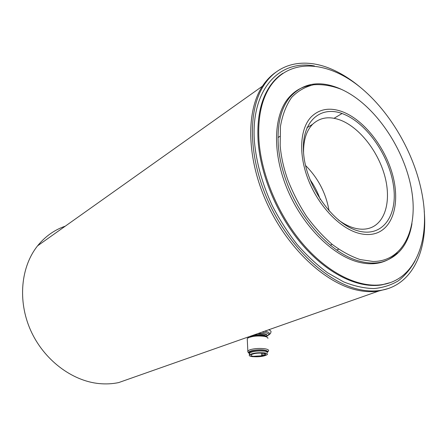 <?xml version="1.0" encoding="UTF-8"?>
<svg xmlns="http://www.w3.org/2000/svg" width="447" height="447" viewBox="0 0 447 447"><rect width="100%" height="100%" fill="white"/><g stroke="black" fill="none" stroke-linecap="round" stroke-linejoin="round"><path stroke-width="0.67" d="M267.172 352.085C267.541 351.297 266.535 350.688 264.143 350.258C257.343 349.621 252.393 350.23 249.297 352.085L249.292 353.007M267.904 338.385C268.044 337.513 266.853 336.831 264.333 336.351C257.31 335.552 251.75 336.155 247.66 338.161L247.236 338.552L247.292 339.754M258.584 333.333L263.864 333.719C266.658 334.278 267.731 335.06 267.077 336.06L268.491 335.233C269.239 334.077 268.01 333.177 264.803 332.534L261.875 332.177M263.747 351.057C257.019 350.532 252.22 351.163 249.342 352.946L249.337 353.868M248.297 337.457L247.783 337.139M249.147 353.292L248.834 352.057C250.029 350.364 259.361 349.208 264.456 350.141C267.138 350.632 268.166 351.32 267.529 352.214L267.328 352.415M266.859 337.083L263.641 335.624M280.386 75.13L279.604 75.632M133.731 377.285L118.645 382.593C112.37 383.9 105.878 384.23 99.156 383.582C71.844 380.973 43.7 359.751 30.586 330.21C17.455 300.675 20.936 266.613 37.587 245.828C45.203 236.435 54.433 229.881 65.29 226.16M387.901 288.639L378.704 291.053C371.87 292.131 364.54 291.79 356.723 290.025C324.963 282.99 287.65 248.308 267.116 203.581C246.537 158.864 245.8 111.169 262.423 86.198C266.244 80.387 270.742 75.722 275.922 72.19C270.742 75.722 266.244 80.387 262.423 86.198C245.8 111.174 246.537 158.886 267.133 203.608C287.672 248.342 325.003 283.024 356.762 290.03C364.568 291.79 371.882 292.131 378.704 291.053L387.901 288.639M387.538 283.549L388.085 283.32M264.384 352.856C266.904 353.236 267.865 353.817 267.267 354.605C264.171 356.404 259.204 357.086 252.376 356.645C249.784 356.276 248.795 355.689 249.409 354.873C252.538 353.074 257.533 352.404 264.384 352.856M250.018 354.426L249.292 353.141C252.415 351.331 257.405 350.655 264.255 351.118C266.412 351.437 267.429 351.923 267.312 352.582M262.775 353.152L262.914 355.086L264.507 355.298L265.63 354.639C266.121 353.996 265.334 353.516 263.272 353.208C257.673 352.839 253.594 353.387 251.035 354.857C250.532 355.521 251.343 356.002 253.455 356.304L263.233 355.695L261.646 355.488L261.467 353.063M264.507 355.298L264.367 353.409M262.914 355.086L261.646 355.488M424.22 211.174C427.801 251.225 412.017 285.549 380.587 290.388C373.765 291.466 366.451 291.12 358.645 289.349C326.869 282.297 289.488 247.515 268.887 202.67C248.236 157.836 247.454 110.029 264.06 85.036C279.286 61.546 306.916 57.613 333.775 70.134C342.849 74.331 351.677 80.035 360.26 87.254M422.873 198.719C416.386 156.791 391.287 112.169 359.366 86.539C327.59 61.055 289.958 57.68 270.536 85.93C261.501 99.441 257.651 117.662 258.975 140.593C261.4 175.794 279.274 217.298 304.653 246.001C330.087 274.693 360.444 288.477 383.107 284.476C415.257 279.006 429.656 241 422.873 198.719M310.62 85.355C301.507 86.752 293.88 91.266 287.745 98.893C273.178 117.164 272.379 154.528 287.857 190.528C303.284 226.54 332.803 255.634 358.472 262.121C366.439 264.143 373.765 264.306 380.442 262.607C386.968 260.892 392.544 257.628 397.176 252.801M343.005 90.098L340.357 88.869C319.499 79.89 302.518 82.857 289.427 97.776C280.677 109.118 276.984 125.126 278.347 145.8C279.269 157.143 281.884 168.826 286.186 180.851C300.088 220.477 332.652 254.818 360.338 261.372C368.311 263.412 375.636 263.579 382.314 261.881C398.623 256.891 408.508 244.14 411.966 223.64M412.011 192.702C417.649 230.06 402.669 261.461 373.144 261.495L360.126 259.545C350.956 256.427 341.709 251.415 332.372 244.515C323.175 236.603 314.593 227.244 306.614 216.432C299.177 204.994 292.953 192.925 287.941 180.23C283.683 168.363 281.096 156.819 280.174 145.616L280.448 126.412C282.47 114.834 286.209 105.157 291.662 97.39C297.942 90.892 305.295 86.684 313.733 84.751C322.572 84.137 331.763 85.656 341.307 89.327C375.039 104.38 405.787 150.209 412.011 192.702M357.762 230.792C382.414 237.994 397.875 215.817 393.539 186.103C389.51 156.456 367.557 124.093 344.224 114.371C320.885 104.207 300.602 121.282 303.664 154.003C306.368 186.628 333.166 224.098 357.762 230.792M303.563 152.818C303.401 140.146 306.424 130.63 312.632 124.277C320.281 117.192 329.83 115.918 341.29 120.455C359.69 128.015 377.592 150.89 384.442 174.811C391.343 198.714 386.264 221.528 371.066 227.624C365.903 229.646 360.07 229.724 353.577 227.853C348.515 226.344 343.413 223.684 338.267 219.868M385.616 284.085L386.549 283.739M279.157 76.146L278.034 76.934M320.248 199.407C317.7 192.271 314.247 185.6 309.894 179.403M342.022 113.521L334.065 118.299L342.022 113.521M330.266 245.174L332.166 244.347L330.266 245.174M343.983 112.342C330.797 106.989 319.868 108.509 311.185 116.913C299.831 128.68 298.272 154.707 308.559 180.432C318.8 206.156 339.524 227.797 358.03 233.083C364.976 235.055 371.233 235.033 376.799 233.004C394.181 226.523 400.02 200.882 392.371 173.961C384.766 147.013 364.724 121.081 343.983 112.342M305.547 165.491C318.214 178.152 326.064 193.311 329.087 210.962M266.501 336.636L263.607 335.585C258.841 334.932 254.365 335.216 250.186 336.446M266.518 336.652C265.389 334.814 261.193 334.255 253.924 334.976M266.513 336.507C267.624 335.429 266.68 334.579 263.669 333.959L257.818 333.607M267.323 352.543L268.423 351.079C269.116 350.096 267.988 349.331 265.043 348.789C259.724 348.118 254.729 348.425 250.063 349.716L247.834 350.912L248.113 352.23M249.186 353.175C248.364 352.454 248.979 351.733 251.024 351.024C256.79 348.962 269.921 349.995 267.295 352.275M247.895 337.099L248.32 337.435M248.426 336.909L248.23 337.519M247.66 338.161L248.247 337.502M264.697 331.182L265.2 331.266C269.055 332.071 270.234 333.171 268.731 334.568M268.669 334.932C270.172 334.01 270.865 333.188 270.753 332.479C271.48 331.445 270.793 330.545 268.692 329.78M389.985 282.711L382.157 284.817C359.494 288.823 329.148 275.067 303.731 246.414C278.375 217.756 260.528 176.297 258.12 141.129C256.807 118.226 260.674 100.016 269.709 86.511C273.218 81.337 277.308 77.135 281.984 73.917M314.431 65.966C279.705 59.328 250.56 89.082 254.427 141.503C256.327 162.512 262.266 183.862 272.24 205.564C279.453 219.511 287.739 232.468 297.082 244.42C306.865 255.578 317.085 265.06 327.74 272.877L343.687 281.901C354.22 286.102 364.26 288.332 373.815 288.578C382.934 287.728 391.142 285.119 398.439 280.738C405.127 275.458 410.681 268.809 415.095 260.802M247.236 338.552L247.834 350.912C247.638 351.75 248.074 352.554 249.141 353.314M249.297 352.085L249.342 352.946M118.645 382.593L380.587 290.388M37.587 245.828L264.06 85.036M265.579 353.912L265.63 354.639M249.409 354.873L249.292 353.141M270.536 85.93L269.709 86.511C273.424 80.957 277.816 76.549 282.878 73.286M380.442 262.607L382.314 261.881M306.927 127.758L312.632 124.277M287.745 98.893L289.427 97.776M383.107 284.476L390.197 282.638M279.828 136.391L278 137.525M338.714 249.202L336.725 250.046"/></g></svg>
